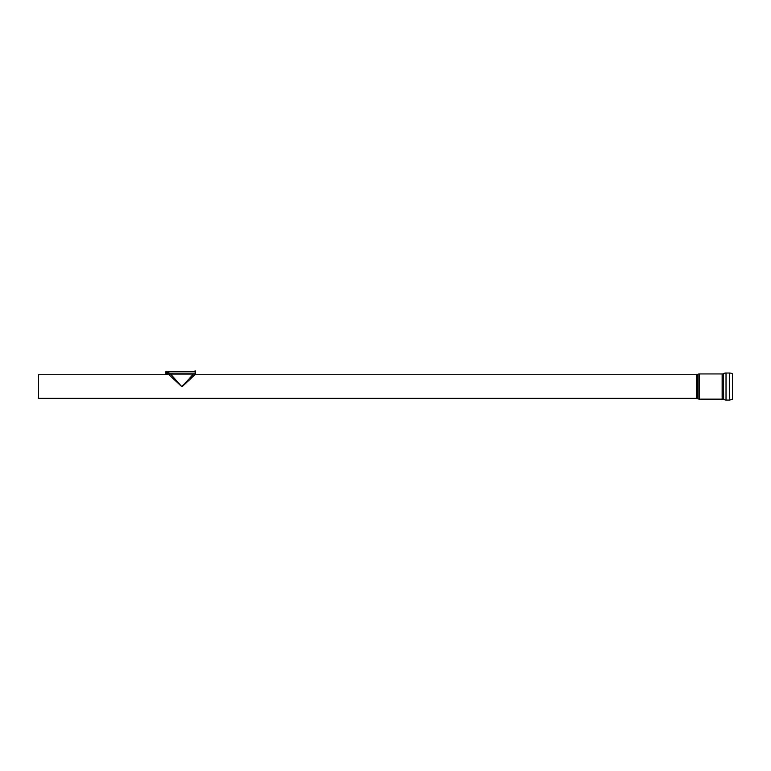 <?xml version="1.0" encoding="UTF-8"?>
<svg xmlns="http://www.w3.org/2000/svg" width="771" height="771" viewBox="0 0 771 771"><rect width="100%" height="100%" fill="white"/><g stroke="black" fill="none" stroke-linecap="round" stroke-linejoin="round"><path stroke-width="1.16" d="M169.639 374.07L168.444 374.07L169.639 374.07L168.704 373.79L168.984 371.526L167.721 371.526L168.473 371.612M165.91 371.526L166.652 371.526L165.91 371.526L165.91 372.268M166.613 374.07L165.91 374.07L165.91 373.337M194.841 374.07L195.275 374.667L194.832 374.07L167.76 374.07M168.473 373.983L168.994 374.07L168.704 371.805L169.62 371.526L168.444 371.526L194.841 371.526L194.196 371.526L195.063 370.918L194.186 371.526L195.073 370.918M168.936 373.79L168.165 373.79M168.984 371.757L169.639 371.757M194.215 374.089L195.285 374.667L195.294 370.918L194.841 371.526L195.371 370.928L195.371 374.667L194.215 374.08M194.87 371.526L195.294 371.015M168.145 371.805L195.13 371.795L195.294 374.272M195.294 374.311L195.13 373.8L195.294 374.32L195.13 373.81L168.444 373.79M195.121 373.829L195.294 374.388M195.294 374.552L195.044 373.993M194.996 374.022L195.294 374.629M194.986 374.031L195.285 374.667L194.957 374.051M194.899 374.06L195.275 374.667L194.928 374.051M194.89 374.06L195.246 374.667M169.639 371.526L168.444 371.526M723.651 373.53A5.667 5.667 0 0 1 726.022 373.019L726.022 400.082L723.651 399.561L723.343 373.675A2.891 2.891 0 0 1 722.138 373.945L699.374 373.945A3.354 3.354 0 0 0 698.083 374.195L698.083 398.896L699.374 399.156L699.374 373.945M729.539 373.019L729.539 400.082L732.45 399.272L732.45 373.819A5.667 5.667 0 0 0 729.539 373.019L726.022 373.019M696.367 398.347L697.119 398.491L697.119 374.6A1.966 1.966 0 0 1 696.367 374.754L696.367 398.347L38.55 398.347L38.55 374.754L169.003 374.754L170.112 373.896M193.396 373.993L182.226 386.55L194.861 374.802L181.657 386.55L169.051 374.802L181.686 386.55L170.516 373.993M167.702 372.615L167.085 372.268L166.671 372.991L167.278 373.347L167.702 372.615M167.182 373.501A0.694 0.694 0 0 1 166.584 372.46A0.694 0.694 0 0 1 167.789 372.46A0.694 0.694 0 0 1 167.182 373.501M167.182 374.195A1.388 1.388 0 0 1 165.794 372.807A1.388 1.388 0 0 1 167.182 371.42A1.388 1.388 0 0 1 168.57 372.807A1.388 1.388 0 0 1 167.182 374.195M722.138 373.945L722.138 399.156L723.343 399.417L723.343 373.675M729.539 400.082L726.022 400.082M722.138 399.156L699.374 399.156M697.119 398.491L698.083 398.896M697.119 374.6L698.083 374.195M193.8 373.896L194.909 374.754L696.367 374.754"/></g></svg>
